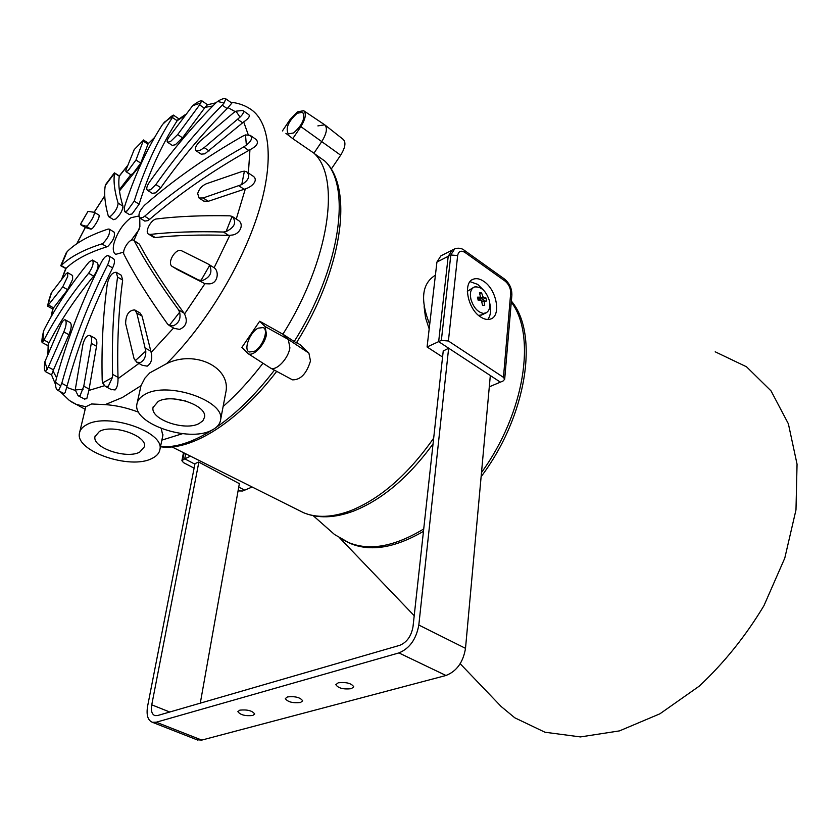 <?xml version="1.0" encoding="UTF-8"?>
<svg xmlns="http://www.w3.org/2000/svg" width="839" height="839" viewBox="0 0 839 839"><rect width="100%" height="100%" fill="white"/><g stroke="black" fill="none" stroke-linecap="round" stroke-linejoin="round"><path stroke-width="1.26" d="M424.104 306.728L425.562 317.876L429.18 328.898M325.039 125.053L343.298 139.463C346.129 142.452 345.249 147.695 340.655 155.194L331.185 169.174M317.876 125.902L324.724 124.812C327.671 127.948 326.686 133.548 321.757 141.602L313.943 153.17C341.158 177.637 329.391 260.415 282.9 334.216L288.312 339.438L289.885 347.776C288.406 358.505 276.356 371.226 270.682 368.143L270.357 367.975C275.853 371.656 288.375 358.767 289.885 347.776L288.312 339.438L282.9 334.216L259.681 321.232L265.114 326.56L266.477 334.394C264.956 344.766 253.179 357.036 248.113 353.649L241.884 347.388L259.681 321.232M296.649 342.469L300.352 344.934L308.899 353.125L310.482 360.959C306.55 373.743 300.54 380.036 292.486 379.836L291.899 379.522M282.911 334.205L296.377 342.91C342.071 270.189 354.194 188.345 324.903 161.14L314.384 153.621M171.324 116.401L173.379 115.09L172.415 117.491C157.019 141.351 144.287 169.226 134.219 201.108L127.171 210.904L124.539 211.564L124.214 207.736C134.355 175.98 147.15 148.199 162.588 124.392L170.653 116.873M67.697 276.534L62.726 286.886L47.487 306.109L49.532 297.887L52.008 291.982L66.176 273.629L67.697 272.685L67.697 276.534M197.679 193.526C199.053 189.058 201.874 185.828 206.153 183.835L241.821 171.565L244.401 171.177L246.739 171.869C250.431 175.928 248.763 180.165 241.747 184.58L203.143 197.973L199.042 198.025L197.679 193.526M152.247 193.327L155.435 192.897L160.794 187.705C181.014 159.074 203.122 132.698 227.117 108.588L227.998 107.654L235.224 111.629M150.517 189.75L147.528 190.317C146.08 189.027 146.699 186.321 149.405 182.178C169.478 153.747 191.418 127.538 215.224 103.533L217.532 101.477C221.265 99.054 224.034 98.173 225.817 98.834L224.118 102.977L222.23 105.158C198.235 129.384 176.117 155.844 155.876 184.538L150.517 189.75M172.278 145.388L175.351 144.759L182.503 137.816L205.083 107.35L212.802 105.987M170.516 141.529L167.59 142.273C166.709 141.592 167.15 139.924 168.901 137.271L192.645 105.693C197.039 102.264 200.081 100.617 201.769 100.743L199.619 104.875L177.679 134.565L170.516 141.529M196.211 150.842C194.428 148.786 195.76 145.504 200.217 141.004L233.378 112.94L235.969 111.188L242.754 110.423C244.212 111.776 243.3 114.01 240.006 117.156L204.192 147.612L199.923 150.485L196.211 150.842L201.161 154.156L204.884 153.82L243.698 121.907L248.218 134.68M139.819 217.983C137.816 215.036 139.389 210.788 144.539 205.23C173.264 180.144 206.027 157.113 242.807 136.128L245.502 134.943L250.221 135.352C252.738 137.9 251.448 141.141 246.362 145.074L243.698 146.93C206.614 167.989 173.61 191.082 144.665 216.221L142.85 217.511L139.819 217.983L144.801 221.087L147.842 220.626L149.646 219.336C178.623 194.302 211.659 171.324 248.774 150.433L249.949 149.709L248.396 172.991M232.634 216.703L237.615 219.954C245.124 223.604 239.849 235.014 231.134 235.13L229.834 235.36L214.113 267.746C219.535 271.144 217.962 284.201 208.754 283.844L204.926 283.697L184.538 313.985C187.946 321.211 186.31 326.35 179.63 329.402L174.229 328.385M225.775 231.69L223.436 232.025C195.728 231.249 171.303 232.046 150.171 234.417L148.639 234.165C144.235 232.372 151.072 219.231 156.526 218.948C177.7 216.336 202.147 215.287 229.865 215.822L232.235 216.452C236.839 222.188 234.794 227.243 226.079 231.595L225.775 231.69M153.443 237.133L155.236 237.542C176.442 235.256 200.941 234.542 228.732 235.413L229.834 235.36M202.996 280.32L198.633 280.058L172.614 266.676C166.101 263.824 175.687 247.274 181.801 250.861L207.946 263.897L209.656 265.397C212.582 272.035 210.358 277.006 202.996 280.32M177.469 269.634L204.926 283.697M173.39 325.773L169.258 325.48L167.538 324.011C148.723 297.719 134.23 274.584 124.078 254.605C121.54 250.504 129.846 237.836 133.527 240.206L134.376 241.087C144.769 260.835 159.504 283.771 178.581 309.885L179.63 312.223C180.972 318.642 178.896 323.162 173.39 325.773M138.949 363.444L117.995 378.672C118.142 383.811 117.166 387.566 115.09 389.946L111.136 389.485M108.325 386.307L105.326 386.36L102.578 382.899L102.19 380.077C101.372 346.056 103.113 313.807 107.392 283.341C109.332 276 112.29 272.308 116.254 272.287L117.565 277.08C113.359 307.714 111.702 340.152 112.594 374.383L112.353 377.571L108.325 386.307M173.568 327.997L151.125 352.411C152.667 358.788 151.345 363.371 147.182 366.161L142.158 365.227M140.543 362.469L136.788 362.249L134.041 358.578L125.619 323.529C125.819 314.761 128.86 310.231 134.722 309.916L136.799 313.062L145.808 351.069C145.965 356.554 144.214 360.361 140.543 362.469M104.372 385.751L88.892 390.429L86.784 398.735L84.33 398.976M80.261 395.295L78.111 395.704L75.237 389.925L82.904 344.378C84.613 338.148 86.941 335.17 89.888 335.432C91.577 336.523 92.049 339.176 91.294 343.382L83.774 386.213L80.261 395.295M75.269 390.45L66.669 387.377L65.117 392.683L63.995 393.575M59.076 389.506L57.629 390.24C56.045 389.212 55.353 386.559 55.563 382.248L56.192 379.218C67.298 338.977 82.421 299.859 101.571 261.873C104.088 257.332 106.385 255.266 108.451 255.696C110.077 257.07 109.794 260.153 107.602 264.956C88.284 303.288 73.003 342.752 61.782 383.339L59.076 389.506M48.851 351.426L48.19 344.252L47.907 353.733M43.072 341.483L42.097 342.501C41.604 341.232 42.076 337.456 43.534 331.153L44.572 328.846C56.15 306.392 70.937 284.169 88.934 262.156L92.458 260.027C94.031 262.733 92.762 267.138 88.651 273.241C70.518 295.286 55.626 317.541 43.974 340.005L43.072 341.483M56.58 377.791L53.025 370.911L51.609 374.876L45.421 371.604C44.278 370.481 44.1 367.188 44.886 361.735L61.153 323.98C62.684 320.928 64.037 319.533 65.222 319.816C66.816 321.767 66.344 325.794 63.806 331.898L48.305 367.104L45.421 371.604M62.023 278.558L66.071 268.365C74.986 259.702 88.567 252.529 106.815 246.834L108.126 246.121C113.422 240.426 115.394 235.738 114.041 232.067L109.29 229.173M103.187 243.153L101.886 243.876C83.69 249.634 70.13 256.849 61.205 265.543L67.13 251.637C76.16 242.66 89.815 235.14 108.095 229.078L109.133 229.078C110.475 232.749 108.493 237.437 103.187 243.153M113.496 219.619L115.897 218.906C120.417 214.469 122.767 210.211 122.934 206.142C119.274 193.956 118.058 183.972 119.285 176.19L127.213 166.195M111.031 215.906L108.766 216.714L108.304 216.105C104.885 203.73 103.879 193.536 105.295 185.534L114.544 173.18C113.296 180.972 114.482 190.946 118.089 203.111C117.911 207.191 115.551 211.449 111.031 215.906M85.389 227.516L91.073 229.183L92.699 228.135C97.177 222.325 99.338 218.025 99.159 215.245L94.461 212.372L99.159 215.245M87.875 225.219L86.26 226.268L80.638 224.653L81.152 222.985L87.969 211.397L94.356 212.309C94.534 215.078 92.374 219.388 87.875 225.219M125.976 171.659L125.881 170.212L134.219 149.583L143.521 140.123L135.97 160.008L128.115 170.653L125.976 171.659L130.748 174.711L132.887 173.725L140.742 163.102L148.178 143.71L154.313 138.005M129.269 214.501L132.08 213.955L139.117 204.192C149.122 172.341 161.812 144.518 177.176 120.722L184.339 115.96M138.729 412.253C127.203 407.869 116.023 405.321 105.19 404.618L91.524 403.968L85.756 406.789L75.856 404.251L71.619 401.965M86.564 424.775C107.633 412.19 164.874 431.907 159.903 449.515C159.295 453.217 156.652 456.196 151.964 458.44C130.402 470.123 74.86 451.13 79.464 433.081C80.083 429.736 82.442 426.967 86.564 424.775M162.808 435.619L161.266 428.572M139.694 452.127C126.469 459.415 92.101 447.638 94.985 436.595L99.453 431.414C112.478 423.768 147.486 435.829 144.476 446.705L139.694 452.127M158.193 401.43L153.044 407.502C150.223 419.395 184.863 431.34 199.021 423.59L202.86 420.8L204.527 417.235C207.464 405.52 172.152 393.302 158.193 401.43M185.849 401.042L174.019 398.945M137.208 402.793L141.004 385.709L144.906 378.148L149.814 372.862L166.615 363.644C195.005 349.496 231.858 367.545 225.691 392.956L225.303 394.991M211.459 430.344C216.902 427.722 219.954 424.23 220.594 419.878C225.439 400.906 167.674 380.916 145.116 394.33C140.312 396.889 137.575 400.13 136.925 404.062C132.405 423.485 188.366 442.751 211.459 430.344M297.184 113.275C288.375 121.267 285.396 128.157 288.249 133.925L293.629 132.94C302.47 124.969 305.49 118.068 302.68 112.237L297.184 113.275M258.234 328.133C249.928 332.024 243.195 349.737 249.214 352.002L254.007 351.489C262.345 347.713 269.162 329.832 263.173 327.577L258.234 328.133M282.418 130.947L290.053 119.568L297.436 111.912L303.603 110.664C306.56 113.422 305.648 118.739 300.865 126.616L292.769 138.645L313.943 153.17L321.757 141.602C326.811 133.296 327.724 127.643 324.504 124.665L303.938 110.884M123.69 252.14L115.751 254.332C113.223 252.864 112.625 249.235 113.947 243.436C117.282 232.393 122.955 223.814 130.989 217.71L138.068 216.189L138.928 216.798M185.471 114.492L177.595 120.008M201.832 100.785L207.485 104.728L205.083 107.35M225.943 98.918L231.847 103.092L227.998 107.654M242.754 110.423L248.879 114.744C250.158 116.296 248.438 118.677 243.698 121.907M250.525 135.572L256.157 139.494C259.02 142.819 256.944 146.227 249.949 149.709M247.106 172.121L252.382 175.687C259.398 179.63 252.182 186.94 245.345 188.869L236.262 219.073M262.974 363.224C250.158 379.994 236.871 394.424 223.122 406.516M292.769 138.645L285.9 133.328M139.746 217.941L139.872 226.813L133.936 240.457M51.494 316.125L53.14 308.333L67.665 289.696L72.615 279.366L72.605 275.528L67.802 272.748M48.599 343.539L49.04 342.742C60.639 320.33 75.51 298.139 93.632 276.157C97.733 270.064 98.992 265.659 97.408 262.953L92.626 260.121M53.025 370.911L68.903 334.709C71.43 328.615 71.892 324.599 70.277 322.627L65.39 319.9M66.669 387.377L67.047 386.118C78.163 345.605 93.36 306.204 112.625 267.924C114.807 263.142 115.079 260.059 113.454 258.674L108.651 255.811M88.892 390.429L96.527 346.276C97.272 342.071 96.789 339.428 95.09 338.316L90.14 335.569M117.995 378.672L118.016 377.33C116.999 343.12 118.54 310.703 122.662 280.079L121.33 275.286L116.495 272.423M151.125 352.411L142.085 316.125L139.987 312.968L135.048 310.105M184.538 313.985L183.993 313.083C164.78 286.928 149.919 263.949 139.41 244.159L133.758 240.353M214.113 267.746L208.502 264.222M203.846 201.15L208.261 201.308L245.345 188.869M94.178 212.257L104.749 195.875M85.442 227.547L80.649 224.653L85.442 227.547M182.545 433.679L161.875 440.118M53.14 308.333L52.721 309.014L47.487 306.109M65.82 268.553L60.796 265.764M127.308 165.933L119.285 175.97M154.67 137.376L148.178 143.71M217.532 101.477L224.118 102.977M192.645 105.693L200.972 102.935M235.969 111.188L240.006 117.156M209.656 265.397L200.909 280.583M179.63 312.223L169.258 325.48M145.808 351.069L135.1 360.854M83.071 389.348L75.237 389.925M60.796 386.15L55.563 382.248M47.225 369.391L44.886 361.735M105.704 184.454L114.366 172.876M80.586 224.17L87.969 211.397M134.219 149.583L143.521 140.123M496.562 701.708L501.166 706.511L514.779 717.796L544.962 732.227L580.42 736.925L619.455 730.895L659.905 713.811L699.223 686.166C724.078 662.915 745.651 636.098 763.93 605.706L784.78 558.124L795.98 509.892L797.05 464.187L788.377 423.8L771.031 390.88L746.542 366.8L715.195 351.803M344.976 540.756L349.758 543.211C370.146 552.01 394.708 548.056 423.464 531.328M481.125 476.688C527.081 415.662 539.246 333.639 511.371 301.096M429.704 324.389C419.972 299.796 421.87 283.414 435.41 275.213M451.183 250.609L440.853 255.895L436.93 262.062L427.082 346.979L442.573 357.036M453.805 249.277L452.085 250.148L448.194 256.325L438.661 341.641L448.697 348.227L443.233 350.996M490.27 376.187L490.888 375.924L500.38 382.144L489.294 386.821M452.085 250.148L448.194 256.325L438.661 341.641L427.082 346.979M252.728 715.499L254.699 713.999C252.361 710.717 247.4 709.427 239.818 710.14L237.888 711.629C240.216 714.901 245.166 716.191 252.728 715.499M300.477 702.516L302.669 700.838C300.32 697.429 295.255 696.118 287.473 696.905L285.323 698.562C287.662 701.97 292.706 703.281 300.477 702.516M351.331 688.683L353.764 686.805C351.426 683.271 346.245 681.939 338.243 682.799L335.852 684.666C338.18 688.2 343.34 689.543 351.331 688.683M194.984 463.642L147.633 706.05C146.175 714.901 147.737 720.313 152.341 722.274L156.274 722.211L398.903 652.92C409.589 648.505 416.238 639.203 418.818 625.034L448.634 348.258M196.913 739.767L201.769 740.092L445.97 675.489C456.668 671.305 463.18 662.254 465.509 648.348L490.322 375.547M443.265 350.702L412.998 626.775C411.278 636.172 406.863 642.359 399.763 645.317L157.554 715.552L154.89 715.604C151.838 714.304 150.8 710.706 151.754 704.823L198.853 462.132M200.29 703.155L239.398 483.39M487.753 319.491C490.637 315.716 491.318 310.357 489.798 303.403M483.704 290.336L477.748 284.411L470.06 281.642M480.464 316.859C484.124 319.302 487.459 320.037 490.479 319.072C501.491 316.156 496.793 289.78 483.893 281.443C480.107 278.831 476.646 278.055 473.49 279.125C462.625 282.082 467.47 308.752 480.464 316.859M448.404 341.001L503.452 377.351L510.689 293.21C510.72 288.301 508.853 284.264 505.099 281.107L465.058 252.497C461.031 250.116 458.555 251.144 457.643 255.559L448.404 341.001L441.356 340.393L438.661 341.641L500.38 382.144L503.075 381L504.69 379.218L503.452 377.351M238.056 490.909L242.712 490.993L244.684 490.154L238.748 487.06L244.684 490.154L252.14 487.008M239.356 483.642L198.602 462.006L194.428 463.904L184.716 458.828L185.723 453.784L184.716 458.828L190.484 456.164M194.103 468.162L183.51 462.646L181.895 460.684L184.716 458.828L194.889 464.145M477.884 298.925L480.579 297.142L477.422 297.174L478.22 300.362L481.397 300.414L482.53 305.26L484.69 305.406L484.134 301.18L482.058 301.851M480.579 297.142L479.426 292.78L481.586 292.958L479.866 293.912M478.031 299.554L483.033 296.786L481.586 292.958M483.033 296.786L483.558 297.373L478.209 300.341M484.134 301.18L486.662 301.002L485.875 297.835L483.558 297.373M482.026 314.782L478.618 315.443M467.344 291.343L473.521 287.42M485.875 297.835L481.219 300.414M298.128 510.007L303.477 512.681C316.607 518.135 332.265 517.495 350.44 510.783C380.235 498.869 407.985 474.664 433.679 438.157M340.655 155.194L300.865 126.616M274.447 370.156C255.496 394.697 236.042 413.805 216.063 427.481M212.666 429.736C192.739 442.342 175.361 447.942 160.532 446.526M308.899 353.125L288.312 339.438L265.114 326.56M324.294 160.606C352.023 185.125 340.644 268.113 294.111 341.662M164.004 122.452L173.212 115.971M47.771 305.973L51.001 293.713M244.401 171.177L241.747 184.58M228.732 235.413L223.436 232.025M204.003 283.341L198.633 280.058M106.815 246.834L101.886 243.876M91.073 229.183L86.26 226.268M131.199 240.321L139.106 229.54M141.004 385.709L122.368 397.508L105.19 404.618M230.578 102.19C237.594 102.935 243.75 104.938 249.047 108.21C269.759 119.977 274.825 159.462 258.548 212.11C242.272 264.694 205.377 325.406 166.615 363.644M76.873 243.719L85.337 227.484M119.306 189.782L130.8 174.732M140.637 163.028L142.294 161.151M177.176 120.722L172.415 117.491M139.117 204.192L134.219 201.108M140.742 163.102L135.97 160.008M147.979 144.203L143.238 141.078M122.934 206.142L118.089 203.111M119.285 176.19L114.544 173.18M66.071 268.365L61.205 265.543M67.665 289.696L62.726 286.886M53.518 307.829L48.557 305.06M68.903 334.709L63.806 331.898M53.476 369.852L48.305 367.104M93.632 276.157L88.651 273.241M49.04 342.742L43.974 340.005M67.047 386.118L61.782 383.339M112.625 267.924L107.602 264.956M96.527 346.276L91.294 343.382M89.133 389.065L83.774 386.213M142.085 316.125L136.799 313.062M150.873 351.216L145.441 348.154M122.662 280.079L117.565 277.08M118.016 377.33L112.594 374.383M183.993 313.083L178.581 309.885M139.41 244.159L134.376 241.087M177.91 269.906L172.666 266.708M208.261 201.308L203.143 197.973M244.159 189.31L238.968 185.839M155.236 237.542L150.171 234.417M248.774 150.433L243.698 146.93M149.646 219.336L144.665 216.221M209.152 150.957L204.192 147.612M242.639 122.798L237.668 119.316M182.503 137.816L177.679 134.565M204.422 108.221L199.619 104.875M160.794 187.705L155.876 184.538M227.117 108.588L222.23 105.158M245.502 134.943L246.362 145.074M232.109 216.378L226.079 231.595M112.353 377.571L102.578 382.899M42.967 341.62L43.534 331.153M60.744 265.732L66.281 252.717M342.553 539.446L347.912 542.246C368.866 551.265 394.141 546.839 423.716 528.979M481.502 472.504C524.774 413.05 536.624 335.212 511.276 302.092M441.356 340.393L450.816 254.993L436.93 262.062M465.509 648.348L418.818 625.034M445.97 675.489L398.903 652.92M201.769 740.092L156.274 722.211M169.74 712.017L151.754 704.823M457.643 255.559L450.816 254.993L454.707 248.816C458.461 247.673 461.649 248.166 464.282 250.274L465.058 252.497M464.418 250.368L504.281 278.873L505.099 281.107M511.863 295.297L510.689 293.21M184.119 452.976L182.766 459.72M486.442 312.727L483.4 313.419C477.685 312.234 473.532 307.546 470.941 299.345C469.62 292.874 470.773 288.752 474.423 286.99L476.751 286.707M484.281 300.656L481.985 301.4L484.229 300.687M433.039 443.936C408.541 477.433 381.965 499.845 353.334 511.182C334.53 518.135 317.908 518.638 303.477 512.681L172.016 446.925M292.486 379.836L270.682 368.143M276.702 371.362C238.234 421.639 192.037 451.235 160.48 446.768M152.436 193.442L147.528 190.317M172.415 145.483L167.59 142.273M174.711 328.657L169.195 325.448M111.65 389.757L105.326 386.36M142.693 365.531L136.788 362.238M84.718 399.175L78.111 395.704M64.184 393.669L57.629 390.24M47.771 345.563L42.097 342.501M113.632 219.703L108.766 216.714M129.437 214.606L124.539 211.564M162.986 434.78L159.903 449.515M95.143 435.913L94.985 436.595M153.212 406.737L153.044 407.502M225.691 392.956L220.594 419.878M140.595 164.822L119.453 190.956M216.001 102.778L207.39 104.791M60.062 391.509L69.469 400.549L85.169 409.327M51.525 374.834L55.437 384.272M50.99 316.995L52.721 309.014M61.782 278.863L65.694 268.606M76.758 243.803L85.284 227.453M94.125 212.236L104.739 195.77M248.113 353.649L270.357 367.975M85.714 407.062L79.736 431.97M178.665 118.677L173.421 115.111M148.409 143.228L143.469 139.966M119.232 175.907L114.503 172.897M177.868 269.875L172.614 266.676M204.139 201.339L199.042 198.025M153.694 237.301L148.639 234.165M349.758 543.211L334.572 534.548L313.209 515.691M339.47 537.694L414.214 615.721M460.181 663.722L501.166 706.511M197.763 740.092L152.341 722.274M473.49 279.125L472.126 279.796M504.417 278.978C509.514 283.215 512 288.616 511.874 295.16L504.69 379.218M181.916 460.59L183.5 452.661M474.423 286.99C481.051 286.298 486.012 290.787 489.294 300.456C490.679 306.969 489.431 311.196 485.54 313.146L481.114 315.202M480.716 297.111L477.894 298.978"/></g></svg>
